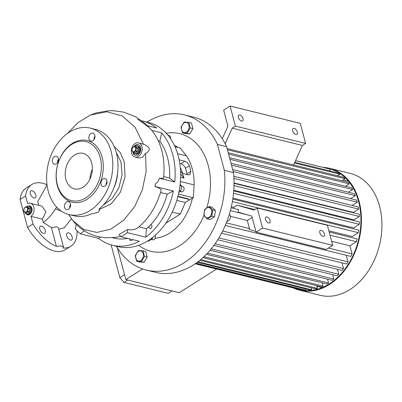 <?xml version="1.0" encoding="UTF-8"?>
<svg xmlns="http://www.w3.org/2000/svg" width="402" height="402" viewBox="0 0 402 402"><rect width="100%" height="100%" fill="white"/><g stroke="black" fill="none" stroke-linecap="round" stroke-linejoin="round"><path stroke-width="0.6" d="M134.509 146.263A4.11 2.98 103.8 0 1 136.695 145.72A4.11 2.98 103.8 0 1 138.615 147.871A4.11 2.98 103.8 0 1 137.866 152.122A4.11 2.98 103.8 0 1 134.73 153.7A4.11 2.98 103.8 0 1 132.891 151.815M139.529 148.097A4.11 2.98 103.8 0 1 138.78 152.348A4.11 2.98 103.8 0 1 135.645 153.926A4.11 2.98 -76.2 0 0 137.59 153.544A4.11 2.98 -76.2 0 0 139.685 149.343A4.11 2.98 -76.2 0 0 137.615 145.946A4.11 2.98 103.8 0 1 139.529 148.097M135.655 148.132A2.512 1.819 103.8 0 1 134.469 151.464A2.512 1.819 103.8 0 1 132.107 150.378A2.512 1.819 103.8 0 1 133.293 147.052A2.512 1.819 103.8 0 1 135.655 148.132M133.489 152.323L135.142 152.73A3.08 2.236 103.8 0 0 135.358 152.75L133.705 152.338A3.08 2.236 103.8 0 1 133.489 152.323L131.921 150.805A3.08 2.236 103.8 0 1 131.886 150.68A3.08 2.236 103.8 0 1 131.851 150.549L132.278 147.765A3.08 2.236 103.8 0 1 132.424 147.524L134.419 146.263A3.08 2.236 103.8 0 1 134.63 146.278L136.283 146.685L137.851 148.202A3.08 2.236 103.8 0 1 137.891 148.328A3.08 2.236 103.8 0 1 137.921 148.459L136.268 148.052L135.846 150.835A3.08 2.236 103.8 0 1 135.7 151.077L137.353 151.484A3.08 2.236 103.8 0 0 137.499 151.242L135.846 150.835M133.705 152.338L135.7 151.077M137.851 148.202L136.198 147.795A3.08 2.236 103.8 0 1 136.238 147.921A3.08 2.236 103.8 0 1 136.268 148.052M136.198 147.795L134.63 146.278M137.499 151.242L137.921 148.459M135.358 152.75L137.353 151.484M134.73 153.7L136.102 154.036A4.11 2.98 -76.2 0 0 138.047 153.659A4.11 2.98 -76.2 0 0 140.142 149.454A4.11 2.98 -76.2 0 0 138.072 146.057L136.695 145.72M26.386 206.683A4.11 2.98 103.8 0 1 28.577 206.141A4.11 2.98 103.8 0 1 30.492 208.291A4.11 2.98 103.8 0 1 29.743 212.542A4.11 2.98 103.8 0 1 26.607 214.12A4.11 2.98 103.8 0 1 24.773 212.236M31.406 208.517A4.11 2.98 103.8 0 1 30.658 212.769A4.11 2.98 103.8 0 1 27.522 214.346A4.11 2.98 -76.2 0 0 29.467 213.964A4.11 2.98 -76.2 0 0 31.562 209.764A4.11 2.98 -76.2 0 0 29.492 206.367A4.11 2.98 103.8 0 1 31.406 208.517M27.532 208.553A2.512 1.819 103.8 0 1 26.346 211.884A2.512 1.819 103.8 0 1 23.989 210.799A2.512 1.819 103.8 0 1 25.175 207.472A2.512 1.819 103.8 0 1 27.532 208.553M25.366 212.743L27.019 213.155A3.08 2.236 103.8 0 0 27.235 213.171L25.582 212.758A3.08 2.236 103.8 0 1 25.366 212.743L23.798 211.226A3.08 2.236 103.8 0 1 23.763 211.1A3.08 2.236 103.8 0 1 23.733 210.97L24.155 208.186A3.08 2.236 103.8 0 1 24.301 207.945L26.296 206.683A3.08 2.236 103.8 0 1 26.507 206.698L28.16 207.105L29.733 208.623A3.08 2.236 103.8 0 1 29.768 208.749A3.08 2.236 103.8 0 1 29.798 208.879L28.145 208.472L27.723 211.256A3.08 2.236 103.8 0 1 27.577 211.497L29.23 211.904A3.08 2.236 103.8 0 0 29.376 211.663L27.723 211.256M25.582 212.758L27.577 211.497M29.733 208.623L28.08 208.216A3.08 2.236 103.8 0 1 28.115 208.342A3.08 2.236 103.8 0 1 28.145 208.472M28.08 208.216L26.507 206.698M29.376 211.663L29.798 208.879M27.235 213.171L29.23 211.904M26.607 214.12L27.979 214.457A4.11 2.98 -76.2 0 0 29.924 214.08A4.11 2.98 -76.2 0 0 32.019 209.874A4.11 2.98 -76.2 0 0 29.949 206.477L28.577 206.141M229.301 214.316A3.653 2.648 103.8 0 1 230.436 217.522A3.653 2.648 103.8 0 1 228.602 220.758A3.653 2.648 103.8 0 1 226.984 221.115M226.602 146.685L217.447 144.429A79.892 57.953 -76.2 0 0 184.568 114.922L193.724 117.178A79.892 57.953 -76.2 0 1 226.602 146.685L233.492 172.584A79.892 57.953 -76.2 0 1 155.473 272.32L146.318 270.064A79.892 57.953 -76.2 0 0 224.336 170.327L233.492 172.584M184.568 114.922A79.892 57.953 -76.2 0 0 146.981 122.113M316.902 286.254L322.133 287.546A54.788 39.738 -76.2 0 0 322.213 287.566M232.688 169.564L356.795 200.161L357.328 202.166L352.167 205.432L233.808 176.257M234.029 182.97L353.458 212.412L358.674 209.105L233.924 178.352M233.768 190.246L353.971 219.879L359.343 216.477L233.994 185.573M232.919 198.131L353.624 227.894L359.277 224.311L233.507 193.302M328.851 230.788L352.247 236.557L358.378 232.673L232.356 201.608M216.603 269.054L179.212 292.731L125.811 279.566L117.384 247.888M142.574 268.953L125.811 279.566M348.444 181.181A54.788 39.738 -76.2 0 0 348.363 181.161L343.258 179.905M330.022 235.185L356.438 241.697A62.089 45.039 103.8 0 0 357.147 238.904L329.178 232.004M356.438 241.697L349.956 245.803L331.645 241.29M328.474 248.049L352.102 253.873A62.089 45.039 103.8 0 1 350.901 256.441L225.231 225.462M349.956 245.803L352.102 253.873M231.06 207.819L238.657 209.688A62.089 45.039 -76.2 0 1 238.044 212.13L251.828 216.085L256.099 232.14L326.278 249.441L332.725 245.356L327.389 225.286L257.21 207.985L253.984 210.03L237.145 205.201L233.758 207.347A54.788 39.738 103.8 0 1 233.512 208.422M319.836 232.803A3.422 1.879 -122.3 0 1 320.293 230.472A3.422 1.879 -122.3 0 1 324.414 233.929A3.422 1.879 -122.3 0 1 323.957 236.26A3.422 1.879 -122.3 0 1 319.836 232.803M256.099 232.14L262.546 228.055L332.725 245.356M262.546 228.055L257.21 207.985M265.521 219.412A3.422 1.879 -122.3 0 1 265.978 217.085A3.422 1.879 -122.3 0 1 270.099 220.542A3.422 1.879 -122.3 0 1 269.642 222.869A3.422 1.879 -122.3 0 1 265.521 219.412M231.311 206.744L233.758 207.347M294.777 162.302L338.157 172.996A62.089 45.039 103.8 0 1 339.936 174.217L337.454 175.785M339.936 174.217L294.46 163.001M295.525 160.649L329.529 169.031L330.052 170.996M292.711 130.856A3.422 1.879 -122.3 0 1 293.169 128.529A3.422 1.879 -122.3 0 1 297.289 131.987A3.422 1.879 -122.3 0 1 296.832 134.313A3.422 1.879 -122.3 0 1 292.711 130.856M238.396 117.464A3.422 1.879 -122.3 0 1 238.853 115.138A3.422 1.879 -122.3 0 1 242.974 118.595A3.422 1.879 -122.3 0 1 242.517 120.922A3.422 1.879 -122.3 0 1 238.396 117.464M222.251 138.715L227.909 126.178L223.638 110.123L230.085 106.043L235.421 126.107L305.6 143.408L302.379 145.454L293.576 164.971M230.085 106.043L300.264 123.344L305.6 143.408M309.852 289.983A62.089 45.039 -76.2 0 0 310.55 290.435M339.449 173.222A62.089 45.039 -76.2 0 0 338.62 173.297M298.827 288.897L298.947 289.35A62.089 45.039 -76.2 0 0 299.887 289.586A62.089 45.039 -76.2 0 0 347.283 265.802A62.089 45.039 -76.2 0 0 358.594 201.533A62.089 45.039 -76.2 0 0 329.615 169.016A62.089 45.039 -76.2 0 0 328.846 168.835M293.375 287.978A62.772 45.537 -76.2 0 0 299.726 290.249A62.772 45.537 -76.2 0 0 347.64 266.209A62.772 45.537 -76.2 0 0 359.076 201.226A62.772 45.537 -76.2 0 0 329.776 168.353A62.772 45.537 -76.2 0 0 323.097 167.408M299.726 290.249L320.223 295.304A62.772 45.537 -76.2 0 0 368.137 271.26A62.772 45.537 -76.2 0 0 379.573 206.281A62.772 45.537 -76.2 0 0 350.273 173.403L329.776 168.353M295.54 160.614L328.087 168.639A62.089 45.039 103.8 0 1 329.529 169.031M357.328 202.166L233.22 171.574M327.54 279.179L328.555 282.988L326.942 284.013L206.357 254.285M328.555 282.988L207.452 253.134M298.947 289.35A62.089 45.039 103.8 0 1 298.364 289.209L195.146 263.762L298.947 289.35M211.196 248.848L333.766 279.063A62.089 45.039 103.8 0 1 332.223 280.335L210.055 250.215M332.6 274.666L333.766 279.063M215.035 243.793L338.76 274.295A62.089 45.039 103.8 0 1 337.283 275.822L213.874 245.401M337.424 269.275L338.76 274.295M218.884 237.894L343.504 268.616A62.089 45.039 103.8 0 1 342.107 270.425L217.728 239.763M341.981 262.883L343.504 268.616M222.668 230.999L347.976 261.888A62.089 45.039 103.8 0 1 346.665 264.034L221.537 233.19M346.217 255.29L347.976 261.888M226.306 222.859L249.481 228.572L247.33 220.502L230.411 216.331M231.019 163.297L354.589 193.764A62.089 45.039 103.8 0 1 355.323 195.643L350.599 198.633M355.323 195.643L231.507 165.116M229.522 157.669L351.71 187.794A62.089 45.039 103.8 0 1 352.649 189.543L348.398 192.236M352.649 189.543L229.954 159.292M228.21 152.73L348.097 182.287A62.089 45.039 103.8 0 1 349.268 183.89L345.519 186.267M349.268 183.89L228.582 154.137M227.105 148.584L343.645 177.312A62.089 45.039 103.8 0 1 345.082 178.749L341.906 180.759M345.082 178.749L227.411 149.74M322.258 282.857L323.118 286.098L203.894 256.702M202.879 257.642L321.444 286.872A62.089 45.039 103.8 0 0 323.118 286.098M316.761 285.716L317.464 288.375L200.663 259.576M199.784 260.305L315.721 288.887A62.089 45.039 103.8 0 0 317.464 288.375M311.037 287.731L311.575 289.762L197.945 261.747M197.261 262.26L309.751 289.993A62.089 45.039 103.8 0 0 311.575 289.762M305.068 288.837L305.419 290.154L195.995 263.179M195.603 263.451L303.51 290.053A62.089 45.039 103.8 0 0 305.419 290.154M358.674 209.105A62.089 45.039 103.8 0 0 358.338 206.975L233.808 176.272M359.343 216.477A62.089 45.039 103.8 0 0 359.217 214.211L234.029 183.347M359.277 224.311A62.089 45.039 103.8 0 0 359.383 221.899L233.718 190.92M358.378 232.673A62.089 45.039 103.8 0 0 358.745 230.095L232.783 199.04M237.145 205.201L254.752 209.542M252.185 217.427L247.33 220.502M230.356 210.613L247.451 214.829M255.918 231.446L249.069 229.482A62.089 45.039 -76.2 0 0 249.481 228.572M235.421 126.107L232.2 128.153L302.379 145.454M232.2 128.153L225.165 143.75M111.143 244.913L119.851 277.651L124.514 274.697M171.971 290.947L168.217 293.324L123.972 282.415L119.851 277.651M127.725 280.038L123.972 282.415M217.447 144.429L224.336 170.327M209.216 206.512L211.914 207.176L215.432 210.578L214.477 216.809L210.01 219.638L207.311 218.974L211.779 216.145L212.728 209.914L209.216 206.512L204.749 209.341L203.794 215.572L207.311 218.974M188.734 122.369L191.437 123.037L192.92 128.6L189.789 133.826L185.181 133.499L182.478 132.831L187.086 133.162L190.216 127.931L188.734 122.369L184.126 122.037L181 127.268L182.478 132.831M143.006 250.823L145.705 251.486L147.187 257.049L144.057 262.28L139.449 261.948L136.75 261.28L141.358 261.612L144.484 256.381L143.006 250.823L138.399 250.491L135.268 255.722L136.75 261.28M116.384 246.225A79.892 57.953 -76.2 0 0 146.318 270.064M206.749 207.839A60.561 43.929 -76.2 0 0 208.206 165.408A60.561 43.929 -76.2 0 0 166.398 133.258M138.665 245.31A60.561 43.929 -76.2 0 0 203.869 215.668M155.061 238.316A48.396 35.105 -76.2 0 0 192.457 198.02L193.412 197.759L194.101 184.9A48.396 35.105 -76.2 0 0 192.292 169.046A48.396 35.105 -76.2 0 0 186.362 155.8L180.166 147.991L174.996 146.715M215.432 210.578L212.728 209.914M206.693 208.08A5.206 3.774 103.8 0 1 211.588 210.326A5.206 3.774 103.8 0 1 209.13 217.231A5.206 3.774 103.8 0 1 204.236 214.985A5.206 3.774 103.8 0 1 206.693 208.08M214.477 216.809L211.779 216.145M147.187 257.049L144.484 256.381M143.202 253.637A5.206 3.774 103.8 0 1 140.745 260.541A5.206 3.774 103.8 0 1 135.851 258.295A5.206 3.774 103.8 0 1 138.308 251.391A5.206 3.774 103.8 0 1 143.202 253.637M144.057 262.28L141.358 261.612M178.156 147.494A48.396 35.105 -76.2 0 0 174.362 145.338M192.457 198.02L187.553 201.055M182.694 173.443A35.381 25.668 -76.2 0 0 180.307 167.709M180.634 168.332A27.165 19.703 -76.2 0 0 180.352 168.237M180.81 168.684A27.165 19.703 -76.2 0 0 180.372 168.473M193.412 197.759L178.478 194.076M100.229 237.1L98.616 238.331A63.918 46.361 -76.2 0 0 112.309 245.22L117.801 246.577A63.918 46.361 -76.2 0 0 166.589 222.095A63.918 46.361 -76.2 0 0 178.232 155.936A63.918 46.361 -76.2 0 0 148.398 122.459L142.906 121.108A63.918 46.361 -76.2 0 0 142.057 120.907M163.735 176.589L169.644 178.046L174.739 182A63.918 46.361 -76.2 0 0 172.739 154.584A63.918 46.361 -76.2 0 0 161.674 132.906L159.855 141.243L158.227 140.841M174.739 182L159.328 178.202C158.629 180.915 157.383 182.714 155.599 183.593A63.918 46.361 103.8 0 1 155.056 186.483L154.931 186.543C158.066 187.337 160.187 188.483 161.297 189.99C156.202 207.176 148.052 219.989 136.846 228.436C133.886 229.894 130.841 230.245 127.715 229.497L119.072 234.456L120.992 236.738A63.918 46.361 103.8 0 0 127.439 232.657L145.745 237.17A63.918 46.361 -76.2 0 0 173.362 190.995L155.056 186.483M112.309 245.22A63.918 46.361 -76.2 0 0 139.298 241.255L120.992 236.738M98.616 238.331L80.31 233.818A63.918 46.361 103.8 0 1 75.234 228.909L76.224 224.381M150.77 224.663A1.94 1.407 103.8 0 1 150.921 224.688A1.94 1.407 103.8 0 1 151.901 226.291A1.94 1.407 103.8 0 1 150.911 228.276A1.94 1.407 103.8 0 1 149.996 228.452A1.94 1.407 103.8 0 1 149.057 226.406A56.612 41.064 -76.2 0 0 150.77 224.663A56.612 41.064 -76.2 0 0 167.187 194.141L160.579 192.513M132.353 239.542A1.94 1.407 103.8 0 1 131.57 240.527A1.94 1.407 103.8 0 1 130.65 240.703A1.94 1.407 103.8 0 1 129.68 238.883M152.609 237.476L152.222 238.868L148.685 241.11L147.775 240.883M151.453 239.491L152.72 239.808A2.739 1.985 -76.2 0 0 155.373 237.291A2.739 1.985 -76.2 0 0 155.107 235.391M152.222 238.868L151.132 238.602M165.302 132.328L168.086 135.348M168.086 135.022L167.745 134.936M170.458 138.529A2.739 1.985 -76.2 0 0 169.141 135.575L168.086 135.313M180.121 184.377L181.649 185.995L179.98 185.583M181.649 185.995L180.895 190.925L178.845 192.397M180.895 190.925L179.217 190.513M180.131 191.553L181.397 191.865A2.739 1.985 -76.2 0 0 183.809 190.201A2.739 1.985 -76.2 0 0 183.407 186.94A2.739 1.985 -76.2 0 0 182.704 186.543L181.649 186.287M137.816 119.223L149.71 127.936M67.24 133.62L78.119 122.565L90.334 115.078L96.224 112.927L108.6 110.736L112.922 110.676L123.59 112.123L135.489 116.711L146.052 124.223L152.162 130.811C161.704 143.283 165.498 159.122 163.549 178.327L159.328 178.202M72.224 237.14A4.11 2.256 57.7 0 0 67.28 232.989A4.11 2.256 57.7 0 0 66.732 235.783A4.11 2.256 57.7 0 0 71.677 239.934A4.11 2.256 57.7 0 0 72.224 237.14M35.813 195.015A4.11 2.256 57.7 0 0 30.869 190.865A4.11 2.256 57.7 0 0 30.321 193.658A4.11 2.256 57.7 0 0 35.265 197.809A4.11 2.256 57.7 0 0 35.813 195.015M47.034 184.94L37.773 201.588L38.778 205.362M71.385 218.773L64.365 227.668L58.747 229.266M77.129 230.944A36.522 20.05 -122.3 0 1 70.817 246.255A36.522 20.05 -122.3 0 1 63.064 248.029L63.466 246.989L61.054 245.913L56.411 246.391A36.522 20.05 -122.3 0 1 33.029 223.979L27.547 227.452L20.1 199.457A36.522 20.05 -122.3 0 1 26.251 188.015L31.733 184.543A36.522 20.05 -122.3 0 1 47.014 184.789M20.1 199.457L25.582 195.99A36.522 20.05 -122.3 0 1 31.733 184.543M25.582 195.99L27.607 203.613A7.306 5.296 103.8 0 1 30.406 203.301A7.306 5.296 103.8 0 1 34.085 208.894A7.306 5.296 103.8 0 1 30.999 216.356L42.451 219.18L43.331 222.482C48.014 218.904 52.054 214.382 55.446 208.899L56.747 207.206M114.088 146.348L120.223 152.559L124.148 161.463L125.082 176.885L120.394 192.176L111.158 203.894L99.475 209.362M90.334 115.078L106.831 111.766L122.369 115.992L135.087 127.263L143.474 144.248L138.529 142.881A7.306 5.296 103.8 0 1 142.218 148.916A7.306 5.296 103.8 0 1 138.489 156.393A7.306 5.296 103.8 0 1 135.032 157.061A7.306 5.296 103.8 0 1 131.348 151.026A7.306 5.296 103.8 0 1 135.072 143.549A7.306 5.296 103.8 0 1 138.529 142.881M30.406 203.301L42.039 206.166L45.893 211.809L42.451 219.18M135.032 157.061L139.002 158.041L142.459 157.373L145.549 153.328L146.112 171.453L142.368 189.784L134.685 206.548L123.806 220.115L110.786 229.165L96.897 232.431L83.666 229.406L72.656 220.437L68.652 214.472M41.547 226.2A4.11 2.256 57.7 0 0 40.311 226.341A4.11 2.256 57.7 0 0 40.099 230.09A4.11 2.256 57.7 0 0 43.471 233.426A4.11 2.256 57.7 0 0 44.707 233.286A4.11 2.256 57.7 0 0 44.913 229.537A4.11 2.256 57.7 0 0 41.547 226.2M30.999 216.356L33.029 223.979M56.411 246.391L51.416 227.617L43.331 222.482M51.416 227.617L56.938 226.773L58.38 227.884L63.461 246.974M143.474 144.248C146.082 144.991 148.062 146.504 149.403 148.795C149.082 150.936 147.795 152.448 145.549 153.328M155.599 183.593L154.931 186.543M138.821 226.869L146.484 228.758A56.612 41.064 -76.2 0 0 149.057 226.406M112.465 237.738L114.057 238.13A56.612 41.064 -76.2 0 0 127.605 238.371M169.644 178.046A56.612 41.064 -76.2 0 0 159.855 141.243M84.264 230.798L80.31 233.818M142.906 121.108A63.918 46.361 -76.2 0 1 156.599 127.997L147.71 125.806M161.674 132.906L151.906 130.499M173.362 190.995L167.187 194.141M127.715 229.497L127.439 232.657M146.484 228.758L145.745 237.17M69.049 214.573L74.234 215.854A44.511 32.291 -76.2 0 0 91.485 213.859L98.048 212.442L99.631 209.944L98.972 209.115A44.511 32.291 -76.2 0 0 116.324 152.73A44.511 32.291 -76.2 0 0 95.545 129.414L90.36 128.137A44.511 32.291 -76.2 0 0 56.38 145.182A44.511 32.291 -76.2 0 0 48.27 191.262A44.511 32.291 -76.2 0 0 69.049 214.573A44.511 32.291 -76.2 0 0 103.028 197.523A44.511 32.291 -76.2 0 0 111.133 151.448A44.511 32.291 -76.2 0 0 90.36 128.137M94.053 139.509A4.11 2.98 103.8 0 1 94.927 135.971M106.138 184.92A4.11 2.98 103.8 0 1 107.012 181.377M57.581 162.609A4.11 2.98 103.8 0 1 58.456 159.066M69.667 208.015A4.11 2.98 103.8 0 1 70.536 204.477M90.937 133.489A4.11 2.98 103.8 0 1 92.882 133.112A4.11 2.98 103.8 0 1 94.952 136.509A4.11 2.98 103.8 0 1 92.857 140.715A4.11 2.98 103.8 0 1 90.912 141.092A4.11 2.98 103.8 0 1 88.842 137.695A4.11 2.98 103.8 0 1 90.937 133.489M103.018 178.895A4.11 2.98 103.8 0 1 104.962 178.518A4.11 2.98 103.8 0 1 107.038 181.915A4.11 2.98 103.8 0 1 104.942 186.121A4.11 2.98 103.8 0 1 102.997 186.498A4.11 2.98 103.8 0 1 100.922 183.101A4.11 2.98 103.8 0 1 103.018 178.895M54.466 156.589A4.11 2.98 103.8 0 1 56.411 156.207A4.11 2.98 103.8 0 1 58.481 159.604A4.11 2.98 103.8 0 1 56.386 163.81A4.11 2.98 103.8 0 1 54.441 164.187A4.11 2.98 103.8 0 1 52.371 160.79A4.11 2.98 103.8 0 1 54.466 156.589M66.546 201.995A4.11 2.98 103.8 0 1 68.491 201.618A4.11 2.98 103.8 0 1 70.566 205.015A4.11 2.98 103.8 0 1 68.471 209.221A4.11 2.98 103.8 0 1 66.526 209.598A4.11 2.98 103.8 0 1 64.451 206.201A4.11 2.98 103.8 0 1 66.546 201.995M102.108 157.167A31.728 23.014 -76.2 0 0 72.28 143.459A31.728 23.014 -76.2 0 0 57.3 185.543A31.728 23.014 -76.2 0 0 87.123 199.251A31.728 23.014 -76.2 0 0 102.108 157.167M57.35 184.704A30.361 22.025 -76.2 0 0 85.887 197.819A30.361 22.025 -76.2 0 0 100.224 157.554A30.361 22.025 -76.2 0 0 71.687 144.439A30.361 22.025 -76.2 0 0 57.35 184.704M65.893 179.297A18.261 13.246 -76.2 0 0 74.415 188.86A18.261 13.246 -76.2 0 0 88.355 181.865A18.261 13.246 -76.2 0 0 91.681 162.961A18.261 13.246 -76.2 0 0 83.159 153.398A18.261 13.246 -76.2 0 0 69.219 160.393A18.261 13.246 -76.2 0 0 65.893 179.297M92.354 169.262A18.261 13.246 -76.2 0 0 89.932 179.091M70.817 246.255L65.335 249.727A36.522 20.05 -122.3 0 1 27.547 227.452M28.18 206.08A4.568 3.311 103.8 0 1 29.753 205.96A4.568 3.311 103.8 0 1 32.054 209.733A4.568 3.311 103.8 0 1 29.728 214.407A4.568 3.311 103.8 0 1 27.567 214.824A4.568 3.311 103.8 0 1 26.23 213.99M28.547 206.131A4.568 3.311 103.8 0 1 29.904 206M27.723 214.859A4.568 3.311 103.8 0 1 26.577 214.11M132.771 151.7A5.477 3.975 -76.2 0 0 135.469 155.293A5.477 3.975 -76.2 0 0 138.062 154.79A5.477 3.975 -76.2 0 0 140.856 149.182A5.477 3.975 -76.2 0 0 138.092 144.655A5.477 3.975 -76.2 0 0 135.499 145.157A5.477 3.975 -76.2 0 0 134.178 146.378M138.243 144.695A5.477 3.975 -76.2 0 0 135.806 145.233A5.477 3.975 -76.2 0 0 134.826 146.052M133.228 152.534A5.477 3.975 -76.2 0 0 135.625 155.323M179.784 163.428L180.92 163.709L184.85 161.222L179.141 159.82M184.85 161.222C186.829 161.875 188.327 163.388 189.332 165.755L185.458 168.212C184.428 165.865 182.92 164.363 180.92 163.709M180.639 174.051L184.086 178.141L180.614 177.282M180.553 171.202L182.377 173.368L188.478 174.87L189.92 174.669L190.829 171.378A48.396 35.105 -76.2 0 0 189.332 165.755M184.086 178.141L182.377 173.368M185.458 168.212A42.913 31.13 103.8 0 1 186.95 173.83L190.829 171.378M187.041 174.518L186.95 173.83M181.583 129.841A5.206 3.774 103.8 0 1 184.041 122.937A5.206 3.774 103.8 0 1 188.935 125.188A5.206 3.774 103.8 0 1 186.478 132.092A5.206 3.774 103.8 0 1 181.583 129.841M189.789 133.826L187.086 133.162M192.92 128.6L190.216 127.931M177.95 196.276L188.236 198.814A2.281 0.95 -14.9 0 1 188.829 199.246L188.935 199.648A2.281 0.95 165.1 0 0 188.342 199.216L188.236 198.814M165.775 223.291L180.317 214.08L185.312 202.477L188.257 200.613A2.281 0.95 165.1 0 0 188.935 199.648M176.8 200.377L185.312 202.477M172.252 212.09L180.317 214.08M177.86 196.633L188.342 199.216M186.362 155.8L177.573 153.634M194.101 184.9L180.392 181.523M103.098 205.266L112.203 198.493L118.927 187.689L122.052 174.78L121.007 162.106L116.178 152.202M117.67 172.242A31.276 22.683 103.8 0 1 113.731 188.216M61.099 210.965A31.869 6.186 -154.1 0 1 55.446 208.899M72.656 220.437C76.772 225.391 80.214 228.009 81.913 229.21C86.294 232.044 88.224 233.818 97.776 236.567L105.007 237.743L115.153 237.436L120.645 236.331M99.631 209.944L99.334 208.819"/></g></svg>

